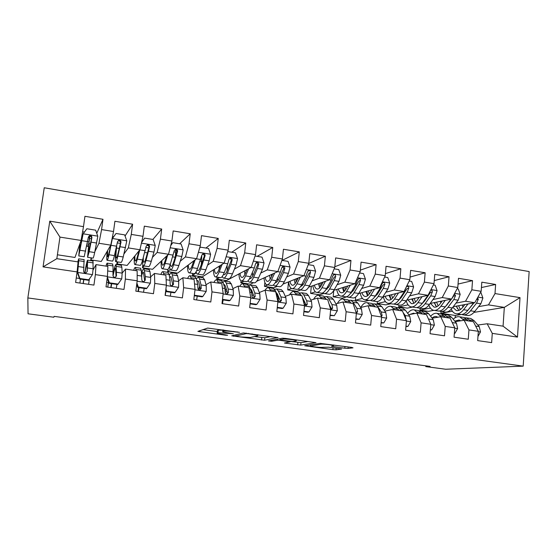 <?xml version="1.0" encoding="UTF-8"?>
<svg xmlns="http://www.w3.org/2000/svg" width="557" height="557" viewBox="0 0 557 557"><rect width="100%" height="100%" fill="white"/><g stroke="black" fill="none" stroke-linecap="round" stroke-linejoin="round"><path stroke-width="0.84" d="M239.489 332.334L207.643 328.08L197.895 331.387L225.557 335.223L227.632 335.251L217.307 333.42L217.126 333.002L217.996 332.752L233.376 333.782L222.842 331.902L222.654 331.443L223.58 331.185C225.272 330.914 228.662 331.095 233.745 331.735L239.489 332.334M344.783 348.222L348.062 348.424L353.02 347.84L351.662 347.401L320.198 343.377L304.707 345.765L332.891 349.643L336.017 349.838L341.664 349.051L328.623 347.199L322.775 347.352C320.881 347.672 311.795 346.712 310.367 346.05L320.769 344.233C322.677 343.878 332.174 344.867 333.643 345.57L331.54 346.336L344.783 348.222L344.95 346.489M430.108 366.395L54.133 316.376L53.827 317.218L28.045 313.793L27.85 297.932L523.197 366.137L445.635 369.235L425.813 366.603L430.108 366.395M277.971 337.639L243.409 332.947L231.754 335.822L264.589 340.236L277.992 337.5M285.574 338.412L316.028 342.659L300.738 345.096L284.439 343.035L290.134 341.817L280.54 340.418L277.386 340.236L271.767 341.267L268.488 340.919L282.302 338.231L285.574 338.412M27.85 297.932L44.24 187.765L529.15 271.551L523.197 366.137M43.056 266.873L49.775 221.157L83.487 226.636L81.078 240.443L59.961 237.101L56.835 258.685L43.056 266.873L77.103 271.913L75.62 282.448L93.931 285.1L95.372 274.615L107.438 276.404L106.018 286.848L123.981 289.445L125.36 279.057L137.189 280.805L135.838 291.158L153.467 293.706L154.776 283.409L166.39 285.128L165.102 295.391L182.397 297.891L183.643 287.684L195.041 289.368L193.822 299.548L210.797 301.998L211.98 291.875L223.169 293.532L222.006 303.621L238.668 306.03L239.795 295.997L250.782 297.619L249.675 307.624L266.037 309.991L267.109 300.035L277.894 301.636L276.843 311.558L292.912 313.876L293.929 304.011L304.519 305.577L303.523 315.415L319.307 317.699L320.268 307.91L330.677 309.448L329.73 319.203L345.236 321.445L346.141 311.739L356.369 313.25L355.477 322.928L370.704 325.128L371.568 315.499L381.608 316.989L380.765 326.59L395.735 328.748L396.549 319.203L406.415 320.658L405.621 330.183L420.333 332.306L421.099 322.837L430.798 324.271L430.053 333.713L444.507 335.808L445.224 326.409L454.763 327.815L454.059 337.187L468.27 339.241L468.952 329.918L478.324 331.304L477.669 340.606L491.636 342.625L492.277 333.371L487.173 323.77L503.068 326.172L504.322 307.38L488.489 304.881L478.588 306.622M96.758 233.313L102.989 219.298L84.943 216.304L83.487 226.636M102.989 219.298L101.576 229.581L113.524 231.524L110.773 245.143L101.27 261.477L90.805 259.882L91.09 257.828M125.053 236.008L132.622 224.213L114.909 221.275L113.524 231.524M132.622 224.213L131.271 234.406L142.989 236.314L139.911 249.745L127.128 265.424L116.838 263.851L117.109 261.818M152.883 239.447L161.697 229.038L144.319 226.156L142.989 236.314M161.697 229.038L160.409 239.148L171.911 241.021L168.513 254.27L152.576 269.303L142.446 267.757L142.843 264.721M179.619 243.785L190.236 233.78L173.171 230.946L171.911 241.021M190.236 233.78L189.011 243.799L200.297 245.637L196.593 258.713L177.606 273.118L167.643 271.6L167.922 269.344M205.902 248.046L218.247 238.431L201.502 235.646L200.297 245.637M218.247 238.431L217.084 248.366L228.168 250.17L224.172 263.071L202.233 276.878L192.43 275.381L192.666 273.39M231.733 252.237L245.755 242.991L229.31 240.262L228.168 250.17M245.755 242.991L244.648 252.85L255.531 254.619L251.249 267.36L226.469 280.568L216.819 279.099L217.049 277.121M257.132 256.352L272.763 247.475L256.617 244.795L255.531 254.619M272.763 247.475L271.712 257.25L282.406 258.991L277.846 271.565L256.652 281.299M282.1 260.404L299.297 251.882L283.436 249.251L282.406 258.991M299.297 251.882L298.294 261.574L308.794 263.28L303.976 275.694L283.012 284.098M308.717 263.482L325.358 256.206L309.776 253.623L308.794 263.28M325.358 256.206L324.411 265.821L334.722 267.499L329.653 279.76L308.717 287.147M334.799 266.754L350.959 260.453L335.648 257.912L334.722 267.499M350.959 260.453L350.061 269.992L360.198 271.642L354.886 283.75L333.894 290.329M360.337 270.145L376.114 264.631L361.075 262.138L360.198 271.642M376.114 264.631L375.272 274.093L385.228 275.715L379.679 287.67L358.597 293.574M385.416 273.598L400.845 268.739L386.057 266.281L385.228 275.715M400.845 268.739L400.044 278.124L409.834 279.718L404.062 291.527L382.861 296.86M410.049 277.08L425.144 272.77L410.613 270.361L409.834 279.718M425.144 272.77L424.392 282.086L434.014 283.652L428.027 295.314L406.714 300.153M434.258 280.575L449.039 276.738L434.752 274.364L434.014 283.652M449.039 276.738L448.329 285.978L457.791 287.516L451.588 299.046L430.164 303.447M458.049 284.07L472.524 280.637L458.481 278.305L457.791 287.516M472.524 280.637L471.863 289.807L481.164 291.318L474.766 302.709L453.231 306.726M481.429 287.551L495.626 284.467L481.812 282.176L481.164 291.318M495.626 284.467L495.006 293.567L520.015 297.633L517.481 337.103L492.277 333.371M455.173 321.64L464.141 320.282L473.401 321.688L478.324 331.304M468.952 329.918L464.141 320.282M452.402 311.238L440.9 313.271L441.04 311.454M455.187 317.671L455.348 315.471L440.9 313.271M455.348 315.471L461.342 314.482M473.937 312.4L504.322 307.38L520.015 297.633M495.006 293.567L488.489 304.881M432.107 318.193L440.726 316.745L450.14 318.165L454.763 327.815M445.224 326.409L440.726 316.745M433.812 310.353L428.396 311.363L419.992 310.082L420.145 308.23M474.766 302.709L465.541 301.246L455.967 303.105M447.243 304.797L446.728 304.895M430.422 308.056L419.992 310.082M471.863 289.807L465.541 301.246M408.657 314.691L416.908 313.138L426.481 314.587L430.798 324.271M421.099 322.837L416.908 313.138M412.556 307.067L407.299 308.146L398.777 306.844L398.93 304.978M451.588 299.046L442.209 297.563L432.977 299.534M424.288 301.393L423.557 301.546M408.1 304.853L398.777 306.844M448.329 285.978L442.209 297.563M384.817 311.133L392.685 309.476L402.426 310.952L406.415 320.658M396.549 319.203L392.685 309.476M390.889 303.746L385.89 304.881L377.235 303.558L377.409 301.567M428.027 295.314L418.488 293.811L409.604 295.906M400.943 297.953L400.003 298.176M385.43 301.622L377.235 303.558M424.392 282.086L418.488 293.811M360.567 307.52L368.045 305.751L377.952 307.248L381.608 316.989M371.568 315.499L368.045 305.751M368.845 300.383L364.153 301.567L355.366 300.223L355.658 297.034M404.062 291.527L394.356 289.995L385.841 292.23M377.2 294.493L376.045 294.799M362.419 298.378L355.366 300.223M400.044 278.124L394.356 289.995M335.906 303.85L342.973 301.957L353.054 303.481L356.369 313.25M346.141 311.739L342.973 301.957M347.108 296.79L342.082 298.197L333.163 296.839L333.768 290.524M379.679 287.67L369.813 286.11L361.674 288.491M353.041 291.019L351.669 291.422M339.06 295.113L333.163 296.839M375.272 274.093L369.813 286.11M304.101 302.166L304.797 301.957M310.82 300.126L317.462 298.099L327.718 299.652L330.677 309.448M320.268 307.91L317.462 298.099M323.826 293.483L319.676 294.785L310.611 293.4L311.335 286.221M354.886 283.75L344.846 282.162L337.096 284.704M328.456 287.544L326.868 288.06M315.387 291.833L310.611 293.4M350.061 269.992L344.846 282.162M278.298 298.782L279.349 298.42M285.288 296.345L291.499 294.173L301.936 295.753L304.519 305.577M293.929 304.011L291.499 294.173M300.787 289.946L296.916 291.311L287.711 289.912L288.547 281.877M329.653 279.76L319.44 278.145L312.087 280.867M303.426 284.084L302.535 284.411M291.513 288.498L287.711 289.912M324.411 265.821L319.44 278.145M252.001 295.475L253.456 294.89M259.318 292.509L265.069 290.176L275.694 291.784L277.894 301.636M267.109 300.035L265.069 290.176M277.365 286.361L273.8 287.788L264.457 286.361L264.874 282.483M303.976 275.694L293.581 274.051L286.646 276.982M267.896 284.906L264.457 286.361M298.294 261.574L293.581 274.051M225.195 292.293L227.082 291.395M232.882 288.63L238.166 286.11L248.986 287.746L250.782 297.619M239.795 295.997L238.166 286.11M253.567 282.712L250.323 284.209L240.826 282.761L241.049 280.77M277.846 271.565L267.263 269.887L260.76 273.055M243.945 281.243L240.826 282.761M271.712 257.25L267.263 269.887M198.842 288.784L200.221 287.997M205.965 284.711L210.769 281.967L221.79 283.631L223.169 293.532M211.98 291.875L210.769 281.967M251.249 267.36L240.478 265.654L234.406 269.101M219.611 277.511L216.819 279.099M244.648 252.85L240.478 265.654M172.385 285.114L172.761 284.85M178.553 280.777L182.877 277.748L194.094 279.44L195.041 289.368M183.643 287.684L182.877 277.748M224.172 263.071L213.199 261.337L207.58 265.139M196.252 272.798L192.43 275.381M217.084 248.366L213.199 261.337M150.634 276.871L154.456 273.445L165.889 275.179L166.39 285.128M154.776 283.409L154.456 273.445M196.593 258.713L185.425 256.944L180.252 261.205M170.087 269.581L167.643 271.6M189.011 243.799L185.425 256.944M122.171 273.111L125.513 269.073L137.154 270.834L137.189 280.805M125.36 279.057L125.513 269.073M168.513 254.27L157.137 252.474L152.409 257.39M144.172 265.961L142.446 267.757M160.409 239.148L157.137 252.474M93.04 269.992L96.02 264.61L107.884 266.406L107.438 276.404M95.372 274.615L96.02 264.61M139.911 249.745L128.319 247.914L123.988 253.922M118.188 261.978L116.838 263.851M131.271 234.406L128.319 247.914M56.835 258.685L78.057 261.894L77.103 271.913M110.773 245.143L98.958 243.27L94.878 251.583M91.759 257.933L90.805 259.882M101.576 229.581L98.958 243.27M425.875 365.831L425.813 366.603M477.857 325.03L487.173 323.77M81.078 240.443L74.972 257.466L57.399 254.786M86.711 246.138L88.354 246.396M49.775 221.157L59.961 237.101M503.068 326.172L517.481 337.103M222.8 330.162L218.288 330.183L217.996 332.752M217.383 330.774L218.288 330.183M202.929 329.605L217.293 331.547M254.417 336.567L264.853 337.744L271.162 336.456M248.443 333.734L246.194 333.608L235.806 336.108L240.527 336.908L250.295 337.472L257.8 335.829L257.724 335.356L248.443 333.734L248.485 333.371M308.167 341.49L300.989 342.632L300.738 345.096M290.176 341.406L300.989 342.632M296.254 340.919L296.317 340.529C294.723 339.784 284.919 338.753 283.248 339.157L279.983 339.756L281.619 340.223L292.836 341.497L296.254 340.919M87.7 257.313L92.963 258.121C93.256 258.42 93.827 256.561 94.676 252.537L97.802 236.3L95.665 230.173L86.857 228.746L83.111 233.947L78.767 255.942L79.888 243.771M83.111 233.947L79.303 252.321L80.117 243.124M89.447 236.558L87.581 257.292L89.197 251.687L91.912 237.602C91.863 236.084 91.076 235.423 89.545 235.632L88.389 237.038L84.177 256.77L78.857 255.955M89.336 236.544L89.016 237.331L88.319 237.463M89.795 236.224L88.883 243.66L90.492 243.91M89.545 235.632L89.266 236.321C90.847 236.154 91.62 236.829 91.599 238.347L88.124 253.679L88.883 243.66M88.41 245.943L86.801 245.686M79.874 278.5L79.644 278.994L77.486 272.819L77.708 272.296L79.874 278.5L88.779 279.802L92.525 274.49L93.11 268.78L92.963 260.989M92.525 274.49L88.779 279.802M89.392 279.029L88.577 284.321M77.486 272.819L77.973 262.716M77.708 272.296L78.739 260.711L78.725 258.817L77.806 261.853M79.644 278.994L88.5 280.289M84.093 259.639L83.634 271.029C83.703 272.394 84.462 273.027 85.931 272.93L87.184 271.551L87.651 260.182C87.177 260.112 86.217 264.331 84.761 272.846M84.943 272.909C86.036 266.719 86.753 263.691 87.101 263.823L87.184 271.551M83.084 283.527L83.689 279.586M83.856 279.607L83.258 283.555M79.888 283.067L80.487 279.12M115.891 261.63L120.98 262.41C121.475 262.737 122.22 260.927 123.229 256.965L126.787 240.944L124.664 234.873L116.016 233.474L112.361 238.633L109.019 254.758C108.086 258.754 107.424 260.592 107.035 260.272C106.631 259.639 106.686 256.645 107.202 251.277M112.361 238.633L109.235 252.063C108.455 255.405 107.905 256.944 107.578 256.68L107.585 250.615M116.114 248.526L116.009 249.508C115.243 256.673 115.139 260.704 115.696 261.602C116.148 261.922 116.866 260.098 117.847 256.129L120.994 242.246C120.966 240.763 120.208 240.109 118.732 240.276L117.534 241.689L114.436 255.6C113.475 259.576 112.779 261.407 112.347 261.087L107.209 260.3M116.712 246.006L116.497 248.011L119.24 248.443M118.732 240.276L118.321 240.944C119.846 240.812 120.584 241.48 120.535 242.963L118.035 253.435C117.214 256.756 116.615 258.288 116.239 258.016C115.779 257.285 115.863 253.95 116.497 248.011M139.828 249.849L137.314 259.144C136.228 263.078 135.393 264.867 134.801 264.526C134.223 263.941 134.077 261.282 134.369 256.547M138.93 250.956L137.44 256.464C136.535 259.75 135.838 261.254 135.351 260.968C134.933 260.592 134.787 258.894 134.905 255.886M141.589 242.413L144.646 238.111L153.126 239.489L155.236 245.512L153.948 252.098L151.267 261.31C150.112 265.209 149.192 266.984 148.503 266.622L143.588 265.87M144.646 238.111L141.562 242.539M142.634 259.959C142.543 263.426 142.773 265.383 143.309 265.828C143.964 266.183 144.848 264.401 145.983 260.488L149.548 246.8C149.527 245.358 148.803 244.711 147.368 244.843L146.15 246.257L142.634 259.973C141.52 263.893 140.649 265.675 140.023 265.327L135.052 264.561M147.368 244.843L146.832 245.484C148.322 245.379 149.025 246.048 148.949 247.489L146.08 257.807C145.14 261.08 144.402 262.57 143.859 262.277C143.421 261.922 143.233 260.363 143.288 257.606M107.348 277.066L109.353 282.81L118.084 284.084L121.746 278.813L122.171 273.132L121.858 267.256L121.231 265.292M116.914 284.432L116.295 288.331M107.564 273.571L107.703 270.451M107.633 266.364L107.334 263.176C107.041 262.918 106.596 263.9 105.99 266.121M109.353 282.81L108.984 283.276L117.68 284.543L118.084 284.084M108.984 283.276L107.195 278.159M112.521 263.962L113.043 265.919L112.994 275.388C113.071 276.725 113.809 277.351 115.222 277.289L116.483 275.91L116.1 264.512C115.452 264.262 114.47 267.297 113.155 273.619M113.043 275.973C114.157 270.535 114.993 267.917 115.543 268.119L116.044 276.46L116.483 275.91M110.773 287.53L111.386 283.624M111.679 283.673L111.066 287.579M107.752 287.099L108.448 282.698L106.617 282.427M108.552 282.037L108.448 282.698M136.897 283.067L138.282 287.036L146.86 288.282L150.425 283.053L150.703 277.407L149.958 271.517L148.998 269.518M144.159 288.408L143.532 292.272M136.089 270.667L135.435 267.451C134.996 267.172 134.404 268.126 133.68 270.305M138.282 287.036L137.788 287.482L146.324 288.728L146.86 288.282M137.788 287.482L136.723 284.425M140.448 268.216L141.304 270.201L141.819 279.677C141.896 280.972 142.62 281.605 143.985 281.563L145.245 280.185L145.321 276.599L144.047 268.766C143.428 268.446 142.62 269.95 141.624 273.278M141.805 275.019C142.488 272.986 143.045 272.095 143.476 272.338L144.66 280.707L145.245 280.185M137.983 291.471L138.609 287.6M139.02 287.656L138.394 291.527M166.606 256.074L165.144 260.78C164.12 264.018 163.285 265.487 162.63 265.181C162.108 264.812 161.843 263.28 161.822 260.579M167.72 255.022L165.102 263.454C163.869 267.325 162.867 269.073 162.087 268.704C161.328 268.126 161.015 265.633 161.147 261.219M170.853 245.143L172.754 242.671L181.081 244.022L183.169 249.989L181.812 256.505L178.811 265.578C177.509 269.421 176.423 271.148 175.546 270.765L170.797 270.041M175.351 256.777L175.817 249.982M172.754 242.671L170.734 245.616M169.453 266.706L170.442 269.985C171.284 270.361 172.336 268.627 173.61 264.77L177.586 251.277C177.579 249.87 176.882 249.223 175.49 249.327L174.244 250.741L170.324 264.262C169.063 268.126 168.033 269.867 167.211 269.491L162.414 268.752M175.49 249.327L174.835 249.94C176.277 249.87 176.952 250.532 176.854 251.938L173.638 262.103C172.573 265.327 171.695 266.782 170.992 266.469L170.254 264.491M193.836 260.808L192.36 265.021C191.218 268.209 190.243 269.644 189.443 269.316C188.816 268.954 188.44 267.513 188.315 264.993M195.159 259.799L192.395 267.68C191.023 271.496 189.853 273.209 188.893 272.812C187.974 272.234 187.507 269.832 187.493 265.619M199.726 247.649L200.353 247.148L208.541 248.471L210.609 254.389L209.174 260.829L205.86 269.769C204.426 273.557 203.173 275.249 202.121 274.838L197.533 274.135M193.585 260.996L193.286 262.048M201.328 264.596L201.808 255.308M200.353 247.148L199.524 248.38M196.015 271.927L197.108 274.065C198.125 274.476 199.343 272.777 200.757 268.982L205.115 255.67C205.122 254.298 204.447 253.651 203.096 253.734L201.836 255.148L197.526 268.481C196.127 272.282 194.929 273.981 193.933 273.584L189.296 272.867M193.328 261.191L193.272 262.41M202.33 254.326C203.73 254.277 204.377 254.939 204.259 256.304L200.701 266.323C199.524 269.497 198.508 270.918 197.658 270.584L197.039 269.769M165.909 288.965L166.682 291.179L175.107 292.411L178.588 287.224L178.72 281.598L177.558 275.701L176.277 273.675M172.684 283.959L172.231 285.755L173.478 284.376L173.436 280.812L172.35 274.907L171.493 272.944C170.874 272.645 170.129 273.522 169.258 275.59M170.936 292.314L170.296 296.143M164.03 274.893L163.041 271.656C162.449 271.356 161.732 272.276 160.882 274.42M166.682 291.179L166.07 291.603L174.452 292.829L175.107 292.411M166.07 291.603L165.708 290.573M169.607 277.546L170.922 276.488L172.761 284.878L173.478 284.376M165.937 291.241L165.241 295.412M167.873 272.394L169.056 274.406L170.087 280.31L170.115 283.882C170.205 285.156 170.902 285.776 172.224 285.755M194.393 294.75L194.574 295.259L202.839 296.463L206.243 291.311L206.229 285.72L204.67 279.809L203.082 277.755M199.712 285.943L198.633 289.549M197.255 296.157L196.6 299.951M191.469 279.043L190.153 275.785C189.429 275.464 188.579 276.356 187.618 278.465M194.282 295.725L202.073 296.86L202.839 296.463M194.825 276.495L196.315 278.542L197.756 284.453L197.902 288.011C197.993 289.257 198.682 289.877 199.956 289.877L201.202 288.498L201.042 284.947L199.552 279.036L198.466 277.052L196.349 278.674M196.886 280.874L197.881 280.561L198.793 282.239L200.36 288.979L201.202 288.498M220.607 265.313L219.103 269.191C217.85 272.331 216.743 273.731 215.789 273.383C215.065 273.014 214.591 271.635 214.368 269.24M222.132 264.352L219.207 271.837C217.703 275.597 216.381 277.268 215.239 276.843C214.167 276.258 213.554 273.926 213.408 269.846M227.729 251.583L235.507 252.843L237.56 258.706L236.057 265.083L232.443 273.891C230.87 277.623 229.47 279.273 228.238 278.834L223.81 278.159M227.179 270.758L227.131 265.39M222.194 276.557L223.315 278.082C224.506 278.514 225.877 276.857 227.43 273.111L230.988 264.276L232.158 259.987C232.178 258.643 231.524 258.002 230.215 258.065L228.941 259.471L227.778 263.774L224.255 272.624C222.723 276.369 221.366 278.027 220.189 277.602L215.712 276.92M219.138 266.239L219.186 268.961M230.215 258.065L229.331 258.629C230.695 258.601 231.315 259.256 231.176 260.592L227.298 270.465C226.01 273.598 224.861 274.984 223.865 274.629L223.496 274.357M222.501 299.339L230.083 300.446L233.404 295.328L233.251 289.765L231.308 283.847L229.421 281.765M226.219 288.623L225.209 291.269M223.127 299.931L222.466 303.69M218.428 283.123L216.798 279.844C215.935 279.503 214.967 280.366 213.895 282.441M222.445 299.833L229.199 300.815L230.083 300.446M221.303 280.526L223.099 282.608L224.924 288.519L225.188 292.063C225.293 293.288 225.961 293.908 227.2 293.915L228.433 292.543L228.154 289.006L226.281 283.088L224.965 281.083L222.925 282.107M223.705 284.557L224.374 284.564L225.481 286.256L227.465 292.996L228.433 292.543M246.932 269.658L245.379 273.285C244.015 276.383 242.782 277.748 241.689 277.379C240.868 277.01 240.304 275.666 239.99 273.362M248.645 268.746L245.56 275.924C243.924 279.628 242.448 281.257 241.132 280.812C239.914 280.213 239.169 277.922 238.897 273.94M255.064 256.018L261.999 257.139L264.032 262.953L262.465 269.254L258.566 277.943C256.861 281.619 255.315 283.228 253.915 282.768L249.633 282.114M252.739 275.959L252.384 272.429M247.956 280.874L249.07 282.023C250.434 282.483 251.959 280.86 253.637 277.177L257.487 268.467L258.727 264.227C258.754 262.911 258.128 262.277 256.847 262.319L255.559 263.719L254.333 267.973L250.518 276.69C248.854 280.387 247.35 282.009 246.006 281.557L241.675 280.895M244.572 270.918L244.85 274.42M246.647 270.326L246.66 269.804M255.983 262.834C257.243 262.918 257.794 263.572 257.626 264.805L253.428 274.545C252.036 277.623 250.768 278.98 249.627 278.604L249.592 278.591M250.149 303.377L256.84 304.352L260.084 299.276L259.799 293.748L257.48 287.816L255.907 285.797L255.308 285.706M252.244 291.659L251.694 292.738M244.913 287.127L242.984 283.826C241.989 283.471 240.903 284.314 239.719 286.347M250.093 303.864L255.844 304.707L256.84 304.352M247.336 284.488L249.418 286.597L251.618 292.522L251.994 296.046C252.105 297.25 252.76 297.863 253.964 297.891L255.183 296.519L254.793 292.996L252.544 287.071L251.005 285.052L249.021 285.713M250.093 288.422L251.701 290.204L254.096 296.951L255.183 296.519M272.805 273.884L271.196 277.309C269.734 280.366 268.383 281.696 267.144 281.306C266.239 280.93 265.585 279.621 265.188 277.379M274.705 273.007L271.454 279.941C269.692 283.59 268.07 285.177 266.587 284.711C265.223 284.098 264.352 281.842 263.969 277.943M281.905 260.37L288.032 261.365L290.051 267.123L288.422 273.362L284.237 281.919C282.413 285.546 280.714 287.113 279.154 286.632L275.019 285.999M277.936 280.631L277.463 278.312M273.306 284.996L274.392 285.901C275.924 286.382 277.588 284.801 279.391 281.167L283.527 272.589L284.829 268.39C284.864 267.102 284.258 266.476 283.012 266.504L281.717 267.896L280.422 272.095L276.321 280.693C274.538 284.335 272.888 285.915 271.377 285.442L267.2 284.801M269.616 275.346L270.166 279.224M271.475 274.49L271.496 276.683M282.162 266.991C283.325 267.158 283.805 267.806 283.617 268.947L279.113 278.549C277.776 281.285 276.502 282.629 275.311 282.587M272.533 274.455L272.526 274.009M298.239 277.999L296.582 281.271C295.015 284.279 293.546 285.574 292.174 285.17C291.186 284.787 290.448 283.499 289.967 281.313M300.327 277.163L296.909 283.882C295.022 287.482 293.26 289.034 291.617 288.54C290.113 287.92 289.118 285.692 288.623 281.849M308.265 264.645L313.612 265.508L315.617 271.217L313.925 277.393L309.469 285.832C307.527 289.403 305.696 290.935 303.976 290.434L299.986 289.821M302.75 284.975L302.27 283.506M298.239 288.979L299.29 289.717C300.982 290.218 302.785 288.672 304.707 285.093L309.114 276.634L310.479 272.484C310.521 271.224 309.936 270.598 308.717 270.611L307.422 271.997L306.065 276.147L301.692 284.627C299.784 288.213 297.995 289.758 296.324 289.264L292.293 288.644M294.256 279.593L295.099 283.659M295.913 278.932L296.087 282.183M310.479 272.484L309.156 273.014L304.366 282.483C303.099 284.885 301.859 286.201 300.655 286.423M297.187 280.074L297.076 278.465M323.248 282.016L321.535 285.156C319.871 288.122 318.291 289.396 316.787 288.972C315.715 288.575 314.9 287.308 314.343 285.163M325.504 281.222L321.925 287.76C319.927 291.311 318.026 292.822 316.23 292.314C314.594 291.673 313.473 289.466 312.881 285.678M334.165 268.843L338.753 269.588L340.738 275.249L338.99 281.355L334.277 289.675C332.216 293.198 330.252 294.695 328.386 294.173L324.529 293.581M327.168 289.111L326.771 288.241M322.761 292.857L323.777 293.469C325.622 293.985 327.558 292.481 329.598 288.951L334.263 280.61L335.683 276.509C335.739 275.269 335.168 274.65 333.984 274.65L332.682 276.028L331.269 280.136L326.632 288.491C324.606 292.028 322.684 293.539 320.86 293.024L316.968 292.425M318.513 283.687L319.641 287.851M319.969 283.172L320.352 287.022M335.683 276.509L334.256 277.017L329.187 286.354L325.629 290.113M321.549 285.128L321.25 282.726M347.833 285.957L346.071 288.986C344.31 291.91 342.618 293.149 340.995 292.704C339.84 292.307 338.948 291.046 338.322 288.937M350.262 285.198L346.524 291.576C344.407 295.071 342.381 296.554 340.438 296.018C338.67 295.37 337.438 293.177 336.741 289.431M359.613 272.972L363.463 273.598L365.441 279.21L363.637 285.254L358.673 293.455C356.501 296.93 354.405 298.392 352.393 297.849L348.675 297.278M351.202 293.086L350.938 292.648M346.886 296.637L347.86 297.153C349.852 297.696 351.92 296.227 354.071 292.745L358.987 284.516L360.47 280.463C360.525 279.245 359.975 278.632 358.819 278.618L357.517 279.99L356.041 284.049L351.154 292.293C349.016 295.781 346.962 297.257 344.992 296.714L341.232 296.143M342.388 287.663L343.794 291.868M343.655 287.266L344.247 291.45M360.47 280.463L358.938 280.951L353.591 290.155L350.242 293.685M345.584 289.765L345.041 286.834M372.013 289.821L370.196 292.745C368.351 295.628 366.555 296.839 364.807 296.38C363.575 295.969 362.607 294.73 361.918 292.648M374.603 289.09L370.711 295.321C368.49 298.775 366.332 300.216 364.25 299.666C362.356 299.005 361.013 296.818 360.226 293.121M384.622 277.024L387.763 277.532L389.719 283.102L387.867 289.083L382.659 297.173C380.382 300.599 378.161 302.033 376.003 301.469L372.417 300.919M370.614 300.334L371.547 300.787C373.677 301.344 375.878 299.91 378.133 296.47L383.293 288.359L384.831 284.349C384.894 283.151 384.358 282.545 383.23 282.524L381.928 283.889L380.396 287.906L375.265 296.032C373.023 299.471 370.844 300.912 368.727 300.348L365.1 299.798M365.879 291.534L367.557 295.76M366.972 291.227L367.766 295.607M384.831 284.349L383.202 284.815L377.597 293.894L374.499 297.153M369.263 294.089L368.462 290.81M395.797 293.602L393.924 296.442C391.989 299.283 390.095 300.467 388.229 299.993C386.92 299.575 385.89 298.343 385.131 296.289M398.54 292.912L394.502 299.012C392.177 302.409 389.893 303.823 387.672 303.252C385.653 302.576 384.212 300.404 383.327 296.742M409.2 281.013L411.658 281.41L413.6 286.932L411.693 292.85L406.248 300.836C403.874 304.213 401.534 305.605 399.237 305.027L395.776 304.491M405.928 287.718L404.347 291.687L398.979 299.708C396.633 303.099 394.328 304.505 392.079 303.927L388.577 303.391M389.002 295.314L390.944 299.534M389.928 295.078L390.882 299.464M393.959 303.962L394.85 304.352C397.12 304.93 399.439 303.53 401.799 300.139L407.195 292.14L408.782 288.178C408.852 286.994 408.337 286.389 407.23 286.361L406.325 286.897M408.782 288.178L407.063 288.617L401.2 297.577L398.408 300.515M392.574 298.183L391.522 294.681M419.191 297.32L417.27 300.084C415.243 302.883 413.252 304.045 411.282 303.551L407.975 299.868M422.088 296.665L417.903 302.639C415.473 305.995 413.078 307.373 410.718 306.782C408.706 306.141 407.209 304.171 406.227 300.871M433.36 284.926L435.156 285.219L437.078 290.691L435.121 296.554L429.461 304.428C426.975 307.763 424.525 309.128 422.102 308.522L418.76 308.014M418.363 298.51L418.21 297.542M427.957 295.335L422.303 303.321C419.853 306.663 417.437 308.042 415.049 307.443L411.679 306.928M411.755 299.012L413.955 303.217M412.528 298.837L413.405 302.597M416.935 307.52L417.785 307.868C420.187 308.46 422.617 307.088 425.082 303.753L430.7 295.858L432.343 291.938C432.413 290.775 431.912 290.176 430.833 290.141L430.833 290.141M432.343 291.938L430.526 292.355L424.427 301.198L421.976 303.774M415.529 302.11L414.22 298.448M428.688 294.026L428.298 294.792M277.289 307.339L283.123 308.195L286.291 303.154L285.88 297.654L283.207 291.722L281.417 289.682L280.756 289.577M277.818 294.89L277.428 295.488M270.939 291.067L268.718 287.746C267.597 287.37 266.399 288.185 265.111 290.183M277.24 307.826L282.03 308.529L283.123 308.195M272.916 288.387L273.557 288.484L275.276 290.517L277.846 296.449L278.326 299.965C278.444 301.149 279.092 301.755 280.255 301.79L281.459 300.425L280.965 296.916L278.354 290.984L276.606 288.944L274.643 289.375M276.091 292.397L277.47 294.082L280.255 300.836L281.459 300.425M303.948 311.231L308.954 311.962L312.045 306.963L311.516 301.49L308.494 295.551L306.503 293.497L305.779 293.386M296.519 294.932L294.012 291.596C292.578 291.165 291.074 292.258 289.494 294.876M303.899 311.718L307.756 312.282L308.954 311.962M302.583 298.204L303.614 300.307L304.206 303.809L306.092 305.619L307.276 304.268L306.677 300.766L303.718 294.834L301.769 292.773L299.826 293.052M302.277 297.034L305.967 304.651L307.276 304.268M298.065 292.216L298.775 292.321L301.33 295.663M330.134 315.06L334.332 315.673L337.354 310.709L336.707 305.264L333.351 299.325L331.164 297.25L330.378 297.132M321.668 298.74L318.882 295.384C317.163 294.904 315.387 296.206 313.57 299.283M330.085 315.541L334.332 315.673M330.6 309.219L331.492 309.386L332.654 308.035L331.951 304.554L328.658 298.615L326.513 296.54L324.578 296.7M322.795 295.976L323.561 296.094L326.395 299.45M329.076 304.157L331.234 308.397L332.654 308.035M355.853 318.82L359.286 319.321L362.238 314.392L361.472 308.975L357.789 303.029L355.415 300.947L354.565 300.815M346.384 302.479L343.342 299.109C341.35 298.594 339.345 300.049 337.326 303.468M355.812 319.293L359.286 319.321M356.452 313.09L357.594 311.746L356.8 308.272L353.18 302.333L350.84 300.244L348.912 300.32M347.108 299.68L347.944 299.805L351.035 303.182M355.61 311.015L356.069 312.087L357.594 311.746M381.127 322.51L383.808 322.9L386.69 318.012L385.813 312.616L381.824 306.677L379.268 304.575L378.363 304.435M370.69 306.155L367.39 302.764C365.148 302.221 362.927 303.788 360.734 307.478M366.736 306.058L363.979 306.712M381.085 322.983L383.808 322.9M381.454 316.578L382.109 315.387L381.225 311.934L377.291 305.988L374.77 303.892L372.849 303.899M371.025 303.321L371.916 303.454L375.265 306.844M405.962 326.137L407.919 326.423L410.739 321.563L409.75 316.202L405.461 310.263L402.732 308.146L401.764 308M394.593 309.769L391.049 306.371C388.793 305.821 386.558 307.179 384.351 310.444M390.937 309.845L386.864 310.702M405.921 326.604L407.919 326.423M401.924 310.876L398.304 307.471L396.382 307.429M394.551 306.9L395.498 307.046L399.091 310.444M406.032 319.725L405.238 315.527L403.038 312.435M430.366 329.702L431.626 329.883L434.383 325.065L433.297 319.732L428.716 313.786L425.813 311.662L424.796 311.509M418.098 313.319L414.317 309.915C412.083 309.365 409.875 310.507 407.682 313.333M414.61 313.57L413.691 313.159L409.513 314.531M425.311 314.413L421.454 311.001L419.539 310.917M417.694 310.423L418.697 310.576L422.519 313.988M429.893 322.238L427.95 317.88M430.338 330.064L431.626 329.883M442.202 300.975L440.232 303.662C438.129 306.427 436.034 307.555 433.959 307.046L430.45 303.384M445.245 300.348L440.921 306.204C438.394 309.518 435.88 310.862 433.395 310.256C431.466 309.678 429.969 307.979 428.897 305.173M457.109 288.777L458.265 288.965L460.179 294.395L458.167 300.202L452.291 307.965C449.715 311.252 447.146 312.588 444.597 311.969L441.374 311.481M440.789 302.897L440.462 301.33M450.996 299.165L445.252 306.879C442.704 310.179 440.176 311.523 437.656 310.91L434.404 310.409M434.161 302.625L436.604 306.823M434.773 302.5L435.553 305.626M439.543 311.015L440.35 311.321C442.878 311.934 445.419 310.597 447.981 307.304L453.816 299.513L455.508 295.635L454.38 293.852M451.525 299.06L445.21 306.935M438.129 305.897L436.57 302.131M455.508 295.635L453.607 296.039L451.734 298.775M454.359 333.204L454.944 333.295L457.631 328.505L456.448 323.199L451.588 317.253L448.524 315.116L447.452 314.956M441.221 316.822L437.21 313.396C435.003 312.86 432.81 313.821 430.638 316.279M437.851 317.225L436.584 316.62C435.08 316.237 433.562 316.724 432.03 318.089M448.315 317.894L444.235 314.468L442.321 314.35M440.469 313.89L441.52 314.051L445.572 317.476M454.345 333.365L454.944 333.295M464.844 304.561L462.825 307.179C460.639 309.915 458.46 311.015 456.274 310.493L452.799 307.29M468.026 303.969L463.57 309.72C460.945 312.978 458.327 314.301 455.71 313.675C453.858 313.138 452.368 311.655 451.233 309.232M480.461 292.564L480.997 292.655L482.898 298.037L480.844 303.788L474.752 311.454C472.085 314.691 469.412 316 466.731 315.359L463.633 314.886M462.916 307.06L462.38 305.02M473.673 302.911L467.831 310.374C465.186 313.633 462.547 314.949 459.908 314.315L456.768 313.835M456.211 306.169L458.898 310.346M456.684 306.085L457.325 308.564M461.795 314.447L462.554 314.719C465.206 315.353 467.859 314.044 470.512 310.792L476.562 303.105L478.303 299.269L477.607 297.647M473.986 302.855L468.145 309.977M460.374 309.574L458.571 305.73M477.955 336.491L480.503 331.888L479.222 326.611L474.091 320.665L470.867 318.52L469.746 318.353M464.009 320.303L459.741 316.829C457.555 316.292 455.382 317.107 453.224 319.258M460.653 320.811L459.1 320.017L454.749 321.117M470.95 321.312L466.648 317.88L464.733 317.741M462.874 317.302L463.981 317.469L468.249 320.909M233.787 331.373L233.745 331.735M223.712 330.002L223.58 331.185M222.835 329.883L222.654 331.443M227.869 332.954L227.827 333.302M217.418 330.44L217.126 333.002M199.9 330.586L199.761 331.756M237.282 331.847L237.24 332.209M264.853 337.744L264.589 340.236M261.804 337.57L261.539 340.055M233.648 335.356L233.543 336.296M246.25 333.072L246.194 333.608M235.952 334.785L235.806 336.108M252.133 333.866L252.098 334.228M297.898 342.451L297.647 344.908M286.089 342.632L286.013 343.342M280.575 340.055L280.54 340.418M277.497 339.129L277.386 340.236M271.879 340.188L271.767 341.267M283.353 338.21L283.248 339.157M280.101 338.642L279.983 339.756M333.093 346.001L333.037 346.635M320.86 343.356L320.769 344.233M310.59 344.783L310.5 345.702M336.17 348.222L336.017 349.838M333.065 347.805L332.891 349.643M306.287 345.41L306.225 346.057M348.202 346.934L348.062 348.424M97.754 236.147L83.209 233.815M85.722 251.151L80.208 250.295M80.403 242.323L81.475 242.49M88.918 241.884L87.588 241.675M81.642 237.212L82.443 237.338M89.531 238.466L91.522 238.779M94.676 252.537L89.197 251.687M87.602 241.606L82.018 240.721M96.667 243.04L91.118 242.163M88.619 244.238L87.129 244.008M91.599 238.347L91.912 237.602M89.016 237.331L89.155 236.37M77.764 272.45L92.434 274.622M87.748 262.082L93.242 262.911M89.259 279.893L88.828 279.83M79.456 278.465L76.246 277.992M78.739 260.711L84.267 261.553M87.533 267.945L93.11 268.78M78.377 266.573L83.996 267.416M126.731 240.798L112.451 238.507M114.436 255.6L109.019 254.758M109.722 246.946L110.383 247.05M117.332 242.894L120.451 243.388M123.229 256.965L117.847 256.129M116.671 246.201L111.184 245.338M125.569 247.607L120.124 246.751M120.535 242.963L120.994 242.246M155.18 245.358L141.422 243.151M142.634 259.973L137.314 259.144M145.941 247.447L148.858 247.914M144.723 252.453L147.473 252.892M151.267 261.31L145.983 260.488M145.203 250.713L139.821 249.863M153.948 252.098L148.594 251.249M148.949 247.489L149.548 246.8M107.376 276.829L121.656 278.946M116.462 266.434L121.858 267.256M107.619 265.09L113.043 265.919M116.692 272.31L122.171 273.132M107.71 270.967L113.224 271.788M137.133 281.236L150.341 283.186M144.66 270.709L149.958 271.517M135.971 269.393L141.304 270.201M145.321 276.599L150.703 277.407M137.175 275.381L141.917 276.091M183.121 249.835L170.184 247.761M170.324 264.262L165.102 263.454M174.028 251.917L175.706 252.189M172.677 256.861L175.197 257.257M178.811 265.578L173.61 264.77M173.227 255.148L168.395 254.382M181.812 256.505L176.555 255.67M176.854 251.938L177.586 251.277M210.56 254.236L198.417 252.293M197.526 268.481L192.395 267.68M200.137 261.184L201.439 261.393M205.86 269.769L200.757 268.982M200.743 259.499L196.454 258.817M209.174 260.829L204.015 260.015M204.259 256.304L205.115 255.67M166.334 285.553L178.505 287.349M172.35 274.907L177.558 275.701M163.821 273.612L169.056 274.406M173.436 280.812L178.72 281.598M166.118 279.711L170.087 280.31M194.992 289.793L206.16 291.443M199.552 279.036L204.67 279.809M191.176 277.762L196.315 278.542M201.042 284.947L206.229 285.72M194.525 283.966L197.756 284.453M237.512 258.559L226.135 256.735M224.255 272.624L219.207 271.837M232.443 273.891L227.43 273.111M227.778 263.774L224.011 263.176M236.057 265.083L230.988 264.276M231.176 260.592L232.158 259.987M223.12 293.95L233.32 295.461M226.281 283.088L231.308 283.847M218.045 281.842L223.099 282.608M228.154 289.006L233.251 289.765M222.417 288.143L224.924 288.519M263.983 262.807L253.351 261.101M250.518 276.69L245.56 275.924M258.566 277.943L253.637 277.177M254.333 267.973L251.068 267.451M262.465 269.254L257.487 268.467M257.626 264.805L258.727 264.227M250.734 298.037L260.001 299.401M252.544 287.071L257.48 287.816M244.453 285.845L249.418 286.597M254.793 292.996L259.799 293.748M249.808 292.251L251.618 292.522M290.002 266.977L280.087 265.39M276.321 280.693L271.454 279.941M284.237 281.919L279.391 281.167M280.422 272.095L277.644 271.656M288.422 273.362L283.527 272.589M283.617 268.947L284.829 268.39M315.561 271.078L306.343 269.602M301.692 284.627L296.909 283.882M309.469 285.832L304.707 285.093M306.065 276.147L303.76 275.785M313.925 277.393L309.114 276.634M340.689 275.109L332.146 273.738M326.632 288.491L321.925 287.76M334.277 289.675L329.598 288.951M331.269 280.136L329.417 279.844M338.99 281.355L334.263 280.61M365.392 279.064L357.497 277.804M351.154 292.293L346.524 291.576M358.673 293.455L354.071 292.745M356.041 284.049L354.628 283.826M363.637 285.254L358.987 284.516M389.67 282.963L382.408 281.793M375.265 296.032L370.711 295.321M382.659 297.173L378.133 296.47M380.396 287.906L379.408 287.746M387.867 289.083L383.293 288.359M413.552 286.792L406.895 285.72M398.979 299.708L394.502 299.012M406.248 300.836L401.799 300.139M404.347 291.687L403.769 291.596M411.693 292.85L407.195 292.14M437.036 290.559L430.972 289.584M422.303 303.321L417.903 302.639M429.461 304.428L425.082 303.753M435.121 296.554L430.7 295.858M277.852 302.047L286.214 303.28M278.354 290.984L283.207 291.722M270.403 289.779L275.276 290.517M280.965 296.916L285.88 297.654M276.697 296.275L277.846 296.449M304.477 305.981L311.969 307.088M303.718 294.834L308.494 295.551M295.899 293.643L300.696 294.375M306.677 300.766L311.516 301.49M303.112 300.23L303.614 300.307M330.635 309.852L337.284 310.834M328.658 298.615L333.351 299.325M320.971 297.445L325.685 298.162M331.951 304.554L336.707 305.264M356.327 313.654L362.161 314.517M353.18 302.333L357.789 303.029M345.618 301.184L350.256 301.887M356.8 308.272L361.472 308.975M381.573 317.386L386.621 318.131M377.291 305.988L381.824 306.677M369.855 304.86L374.415 305.549M381.225 311.934L385.813 312.616M381.085 315.589L382.109 315.387M406.387 321.055L410.669 321.688M400.998 309.581L405.461 310.263M393.695 308.474L398.178 309.156M405.238 315.527L409.75 316.202M405.754 319.05L406.213 318.966M430.77 324.661L434.314 325.184M424.323 313.118L428.716 313.786M417.137 312.031L421.545 312.7M428.855 319.064L433.297 319.732M460.131 294.256L454.637 293.379M445.252 306.879L440.921 306.204M452.291 307.965L447.981 307.304M458.167 300.202L453.816 299.513M454.735 328.205L457.569 328.623M447.271 316.599L451.588 317.253M440.197 315.527L444.535 316.188M452.249 322.573L456.448 323.199M482.849 297.904L477.913 297.111M467.831 310.374L463.57 309.72M474.752 311.454L470.512 310.792M480.844 303.788L476.562 303.105M476.5 299.617L478.303 299.269M478.296 331.687L480.44 332.007M469.843 320.024L474.091 320.665M462.888 318.966L467.156 319.614M475.65 326.075L479.222 326.611M257.8 334.639L257.724 335.356M290.176 341.378L290.134 341.817M296.38 339.881L296.317 340.529M333.706 344.964L333.643 345.57M310.493 344.797L310.402 345.716M84.469 232.06L82.589 231.761M93.096 261.01L87.651 260.182M84.198 259.653L78.725 258.817M113.684 236.767L112.5 236.572M121.447 265.327L116.1 264.512M112.716 263.997L107.334 263.176M149.297 269.567L144.047 268.766M140.719 268.258L135.435 267.451M197.658 270.584L198.007 270.639M202.323 254.319L203.096 253.734M176.66 273.731L171.493 272.944M168.228 272.443L163.041 271.656M203.535 277.818L198.466 277.052M195.249 276.557L190.153 275.785M215.789 273.383L216.179 273.438M223.865 274.629L224.276 274.692M229.944 281.842L224.965 281.083M221.811 280.603L216.798 279.844M241.689 277.379L242.135 277.449M249.627 278.604L250.093 278.674M256.081 262.737L256.847 262.319M255.907 285.797L251.005 285.052M247.907 284.578L242.984 283.826M267.144 281.306L267.645 281.382M282.357 266.81L283.012 266.504M292.174 285.17L292.731 285.254M308.16 270.841L308.717 270.611M316.787 288.972L317.399 289.062M333.511 274.824L333.984 274.65M340.995 292.704L341.657 292.808M358.416 278.751L358.819 278.618M364.807 296.38L365.51 296.484M388.229 299.993L388.981 300.112M411.282 303.551L412.076 303.669M281.417 289.682L276.606 288.944M273.557 288.484L268.718 287.746M306.503 293.497L301.769 292.773M298.775 292.321L294.012 291.596M331.164 297.25L326.513 296.54M323.561 296.094L318.882 295.384M355.415 300.947L350.84 300.244M347.944 299.805L343.342 299.109M379.268 304.575L374.77 303.892M371.916 303.454L367.39 302.764M402.732 308.146L398.304 307.471M395.498 307.046L391.049 306.371M425.813 311.662L421.454 311.001M418.697 310.576L414.317 309.915M433.959 307.046L434.794 307.179M448.524 315.116L444.235 314.468M441.52 314.051L437.21 313.396M456.274 310.493L457.151 310.632M470.867 318.52L466.648 317.88M463.981 317.469L459.741 316.829"/></g></svg>
